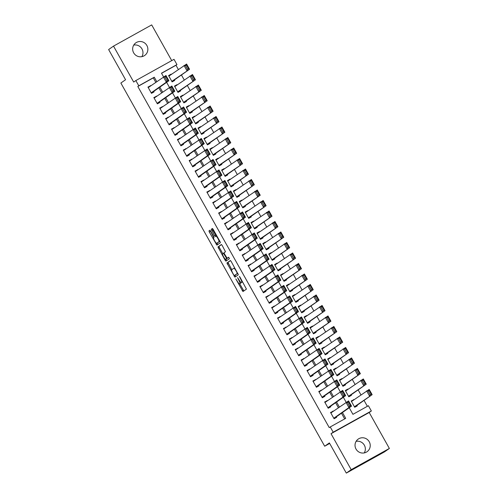 <?xml version="1.0" encoding="UTF-8"?>
<svg xmlns="http://www.w3.org/2000/svg" width="498" height="498" viewBox="0 0 498 498"><rect width="100%" height="100%" fill="white"/><g stroke="black" fill="none" stroke-linecap="round" stroke-linejoin="round"><path stroke-width="0.75" d="M235.791 278.892L242.974 291.554L246.435 289.12L239.905 277.006L239.364 276.384L240.428 278.612A3.779 0.747 -119.1 0 1 241.667 282.347L241.381 282.547A3.779 0.747 -119.1 0 0 241.381 282.547A3.779 0.747 -119.1 0 1 238.916 279.683L237.583 277.635L238.642 279.87A3.779 0.747 -119.1 0 1 239.88 283.599L239.594 283.804A3.779 0.747 -119.1 0 1 239.582 283.81A3.779 0.747 -119.1 0 1 237.129 280.94L235.791 278.892M133.744 45.081A7.707 7.551 -125.1 0 1 141.886 56.66M133.657 52.819A7.707 7.551 54.9 0 0 144.694 55.452A7.707 7.551 54.9 0 0 146.866 45.48A7.707 7.551 54.9 0 0 135.829 42.847A7.707 7.551 54.9 0 0 133.657 52.819M356.114 441.34A7.707 7.551 -125.1 0 1 364.256 452.919M356.026 449.078A7.707 7.551 54.9 0 0 367.063 451.711A7.707 7.551 54.9 0 0 369.23 441.738A7.707 7.551 54.9 0 0 358.199 439.105A7.707 7.551 54.9 0 0 356.026 449.078M210.691 231.134L209.926 230.232L208.948 230.916L209.334 232.08L216.923 245.141L220.384 242.707L219.998 241.542L213.175 229.385L212.409 228.482L211.233 229.31L214.545 235.679L215.31 236.575L215.895 236.164A3.162 0.623 -119.1 0 1 215.902 236.158A3.162 0.623 -119.1 0 1 217.968 238.592A3.162 0.623 -119.1 0 1 218.989 241.679L216.711 243.279A3.162 0.623 -119.1 0 1 216.698 243.285A3.162 0.623 -119.1 0 1 214.632 240.858A3.162 0.623 -119.1 0 1 213.617 237.764L213.997 237.502L213.611 236.332L210.691 231.134M155.762 82.288L153.291 77.887L137.815 86.484L138.793 85.799L135.848 80.552L174.014 59.337L176.964 64.584L161.489 73.187L163.537 76.841M346.309 473.1L351.202 469.658L389.374 448.449L384.481 451.885L346.309 473.1L329.377 442.921L324.677 446.227L120.865 83.035L125.564 79.73L108.626 49.551L113.519 46.115L133.694 82.064L135.848 80.552M389.374 448.449L369.199 412.493L331.027 433.708L351.202 469.658M331.027 433.708L333.181 432.196L330.236 426.948L345.712 418.345L342.443 412.525M137.815 86.484L329.259 427.633L330.236 426.948M226.932 262.963L234.907 277.181L238.368 274.747L231.159 261.425L230.393 260.529L226.932 262.963L227.966 262.39L231.788 269.679M225.152 260.261L217.943 246.94L221.398 244.506L222.17 245.402L225.476 251.77L224.075 252.76L224.461 253.924L227.163 258.275L228.626 257.242L229.435 258.686L225.918 261.157L225.152 260.261L226.179 259.688L225.899 259.19M171.729 60.613L151.691 24.9L113.519 46.115M171.3 74.407L168.729 75.858M171.156 74.152L168.573 75.59L172.109 81.884L174.692 80.452L174.393 79.929M177.188 84.903L174.617 86.359M177.045 84.654L174.468 86.086L178.004 92.385L180.581 90.947L180.288 90.424M183.077 95.398L180.513 96.855M182.934 95.149L180.357 96.581L183.893 102.881L186.47 101.449L186.177 100.92M188.966 105.9L186.401 107.35M188.829 105.644L186.246 107.076L189.782 113.376L192.359 111.944L192.066 111.421M194.861 116.395L192.29 117.845M194.718 116.14L192.141 117.578L195.67 123.871L198.254 122.44L197.955 121.917M200.75 126.89L198.179 128.347M200.607 126.641L198.03 128.073L201.566 134.373L204.143 132.935L203.85 132.412M206.639 137.386L204.074 138.842M206.496 137.137L203.919 138.569L207.454 144.868L210.031 143.436L209.739 142.907M212.528 147.887L209.963 149.338M212.391 147.632L209.807 149.064L213.343 155.364L215.92 153.932L215.628 153.403M218.423 158.383L215.852 159.833M218.28 158.127L215.702 159.565L219.232 165.859L221.815 164.427L221.517 163.904M224.312 168.878L221.747 170.335M224.168 168.629L221.591 170.061L225.127 176.36L227.704 174.923L227.412 174.4M230.201 179.373L227.636 180.83M230.064 179.124L227.48 180.556L231.016 186.856L233.593 185.424L233.301 184.895M236.096 189.875L233.525 191.325M235.952 189.62L233.375 191.051L236.905 197.351L239.488 195.919L239.189 195.39M241.984 200.37L239.414 201.821M241.841 200.115L239.264 201.547L242.8 207.847L245.377 206.415L245.084 205.892M247.873 210.866L245.309 212.322M247.73 210.61L245.153 212.048L248.689 218.342L251.266 216.91L250.973 216.387M253.762 221.361L251.197 222.818M253.625 221.112L251.042 222.544L254.578 228.843L257.155 227.405L256.862 226.883M259.657 231.863L257.086 233.313M259.514 231.607L256.937 233.039L260.466 239.339L263.05 237.907L262.751 237.378M265.546 242.358L262.975 243.808M265.403 242.103L262.826 243.534L266.362 249.834L268.939 248.402L268.646 247.88M271.435 252.853L268.87 254.304M271.292 252.598L268.715 254.036L272.25 260.329L274.828 258.898L274.535 258.375M277.324 263.349L274.759 264.805M277.187 263.1L274.603 264.531L278.139 270.831L280.716 269.393L280.424 268.87M283.219 273.844L280.648 275.301M283.076 273.595L280.499 275.027L284.028 281.326L286.611 279.895L286.313 279.366M289.108 284.346L286.543 285.796M288.965 284.09L286.387 285.522L289.923 291.822L292.5 290.39L292.208 289.867M294.997 294.841L292.432 296.291M294.86 294.586L292.276 296.024L295.812 302.317L298.389 300.885L298.097 300.362M300.892 305.336L298.321 306.793M300.748 305.087L298.171 306.519L301.701 312.819L304.284 311.381L303.985 310.858M306.78 315.832L304.21 317.288M306.637 315.583L304.06 317.014L307.596 323.314L310.173 321.882L309.881 321.353M312.669 326.333L310.105 327.784M312.526 326.078L309.949 327.51L313.485 333.809L316.062 332.378L315.769 331.855M318.558 336.829L315.993 338.279M318.421 336.573L315.838 338.011L319.374 344.305L321.951 342.873L321.658 342.35M324.453 347.324L321.882 348.781M324.31 347.075L321.733 348.507L325.262 354.806L327.846 353.368L327.547 352.845M330.342 357.819L327.771 359.276M330.199 357.57L327.622 359.002L331.158 365.302L333.735 363.87L333.442 363.341M336.231 368.321L333.666 369.771M336.088 368.066L333.511 369.497L337.046 375.797L339.624 374.365L339.331 373.842M342.12 378.816L339.555 380.267M341.983 378.561L339.399 379.999L342.935 386.292L345.519 384.861L345.22 384.338M348.015 389.312L345.444 390.768M347.872 389.063L345.295 390.494L348.824 396.794L351.407 395.356L351.109 394.833M333.274 411.273L330.554 412.456L334.083 418.756L336.667 417.318L336.368 416.795M327.379 400.778L324.659 401.961L328.194 408.254L330.772 406.822L330.479 406.3M321.49 390.283L318.77 391.459L322.306 397.759L324.883 396.327L324.59 395.804M315.601 379.787L312.881 380.964L316.417 387.263L318.994 385.832L318.701 385.303M309.712 369.286L306.992 370.468L310.522 376.768L313.105 375.336L312.806 374.807M303.817 358.79L301.097 359.973L304.633 366.273L307.21 364.835L306.917 364.312M297.929 348.295L295.208 349.478L298.744 355.771L301.321 354.339L301.029 353.817M292.04 337.8L289.319 338.976L292.855 345.276L295.432 343.844L295.14 343.315M286.151 327.298L283.43 328.481L286.96 334.781L289.543 333.349L289.245 332.82M280.256 316.803L277.535 317.985L281.071 324.285L283.648 322.847L283.356 322.324M274.367 306.307L271.647 307.49L275.182 313.784L277.76 312.352L277.467 311.829M268.478 295.812L265.758 296.989L269.287 303.288L271.871 301.856L271.572 301.334M262.583 285.31L259.863 286.493L263.398 292.793L265.976 291.361L265.683 290.832M256.694 274.815L253.974 275.998L257.51 282.298L260.087 280.86L259.794 280.337M250.805 264.32L248.085 265.502L251.621 271.796L254.198 270.364L253.905 269.841M244.916 253.824L242.196 255.001L245.726 261.301L248.309 259.869L248.01 259.346M239.021 243.323L236.301 244.506L239.837 250.805L242.414 249.374L242.121 248.844M233.132 232.827L230.412 234.01L233.948 240.31L236.525 238.872L236.233 238.349M227.244 222.332L224.523 223.515L228.059 229.808L230.636 228.377L230.344 227.854M221.355 211.837L218.628 213.013L222.164 219.313L224.747 217.881L224.449 217.358M215.46 201.335L212.739 202.518L216.275 208.818L218.852 207.386L218.56 206.857M209.571 190.84L206.851 192.023L210.386 198.322L212.963 196.884L212.671 196.361M203.682 180.344L200.962 181.527L204.491 187.821L207.075 186.389L206.776 185.866M197.787 169.849L195.067 171.026L198.602 177.325L201.18 175.894L200.887 175.371M191.898 159.348L189.178 160.53L192.714 166.83L195.291 165.398L194.998 164.869M186.009 148.852L183.289 150.035L186.825 156.335L189.402 154.897L189.109 154.374M180.12 138.357L177.4 139.54L180.93 145.833L183.513 144.401L183.214 143.878M174.225 127.862L171.505 129.038L175.041 135.338L177.618 133.906L177.325 133.383M168.336 117.366L165.616 118.543L169.152 124.842L171.729 123.411L171.436 122.882M162.448 106.865L159.727 108.047L163.263 114.347L165.84 112.909L165.541 112.386M156.553 96.369L153.832 97.552L157.368 103.845L159.951 102.414L159.653 101.891M344.672 418.924L341.466 413.216M338.366 407.694L335.577 402.714M332.477 397.199L329.682 392.219M326.588 386.697L323.793 381.723M320.693 376.202L317.905 371.228M314.804 365.706L312.009 360.733M308.916 355.211L306.121 350.231M303.021 344.709L300.232 339.736M297.132 334.214L294.343 329.24M291.243 323.719L288.448 318.745M285.354 313.223L282.559 308.243M279.459 302.722L276.67 297.748M273.57 292.226L270.781 287.253M267.681 281.731L264.886 276.757M261.792 271.236L258.997 266.256M255.897 260.734L253.109 255.76M250.008 250.239L247.213 245.265M244.12 239.743L241.325 234.77M238.225 229.248L235.436 224.268M232.336 218.746L229.547 213.773M226.447 208.251L223.652 203.277M220.558 197.756L217.763 192.782M214.663 187.26L211.874 182.28M208.774 176.765L205.985 171.785M202.885 166.264L200.09 161.29M196.996 155.768L194.201 150.794M191.101 145.273L188.312 140.293M185.212 134.777L182.417 129.797M179.324 124.276L176.529 119.302M173.429 113.781L170.64 108.807M167.54 103.285L164.751 98.305M161.651 92.79L158.856 87.81M150.664 85.874L147.943 87.05L151.479 93.35L154.056 91.918L153.764 91.395M367.362 406.312L364.038 400.386M360.938 394.864L358.149 389.884M355.049 384.363L352.254 379.389M349.16 373.867L346.365 368.894M343.265 363.372L340.476 358.398M337.376 352.877L334.588 347.897M331.487 342.381L328.692 337.401M325.599 331.88L322.804 326.906M319.704 321.384L316.915 316.411M313.815 310.889L311.02 305.909M307.926 300.394L305.131 295.414M302.031 289.892L299.242 284.918M296.142 279.397L293.353 274.423M290.253 268.901L287.458 263.921M284.364 258.406L281.569 253.426M278.469 247.904L275.68 242.931M272.58 237.409L269.791 232.435M266.691 226.914L263.896 221.94M260.803 216.418L258.008 211.438M254.908 205.917L252.119 200.943M249.019 195.421L246.224 190.448M243.13 184.926L240.335 179.952M237.235 174.431L234.446 169.451M231.346 163.929L228.557 158.955M225.457 153.434L222.662 148.46M219.568 142.938L216.773 137.965M213.673 132.443L210.884 127.463M207.784 121.942L204.995 116.968M201.895 111.446L199.1 106.472M196.007 100.951L193.212 95.977M190.112 90.455L187.323 85.475M184.223 79.954L181.428 74.98M178.334 69.459L175.981 65.275L161.551 73.293M353.904 399.807L351.183 400.99L354.719 407.289L357.296 405.858L357.004 405.328M324.677 446.227L329.67 443.45M175.981 65.275L176.964 64.584M349.235 407.75L352.933 414.336L368.408 405.733L371.352 410.981L333.181 432.196M369.199 412.493L371.352 410.981M156.739 81.604L154.268 77.196L138.793 85.799M339.343 407.003L336.555 402.029M333.455 396.508L330.66 391.534M327.566 386.012L324.771 381.032M321.677 375.517L318.882 370.537M315.782 365.015L312.993 360.042M309.893 354.52L307.098 349.546M304.004 344.025L301.209 339.051M298.109 333.529L295.32 328.549M292.22 323.028L289.431 318.054M286.331 312.532L283.536 307.559M280.442 302.037L277.647 297.063M274.547 291.542L271.759 286.562M268.659 281.04L265.864 276.066M262.77 270.545L259.975 265.571M256.875 260.049L254.086 255.076M250.986 249.554L248.197 244.574M245.097 239.052L242.302 234.079M239.208 228.557L236.413 223.583M233.313 218.062L230.524 213.088M227.424 207.566L224.635 202.586M221.535 197.065L218.74 192.091M215.646 186.569L212.851 181.596M209.751 176.074L206.963 171.1M203.863 165.579L201.068 160.599M197.974 155.077L195.179 150.103M192.079 144.582L189.29 139.608M186.19 134.087L183.401 129.113M180.301 123.591L177.506 118.611M174.412 113.096L171.617 108.116M168.517 102.594L165.728 97.62M162.628 92.099L159.839 87.125M166.631 82.344L169.432 87.337M172.52 92.846L175.321 97.838M178.409 103.341L181.21 108.334M184.304 113.837L187.105 118.829M190.192 124.332L192.994 129.324M196.081 134.834L198.883 139.826M201.97 145.329L204.771 150.321M207.865 155.824L210.666 160.817M213.754 166.32L216.555 171.312M219.643 176.821L222.444 181.814M225.532 187.316L228.339 192.309M231.427 197.812L234.228 202.804M237.316 208.307L240.117 213.3M243.205 218.809L246.006 223.801M249.1 229.304L251.901 234.297M254.988 239.799L257.79 244.792M260.877 250.295L263.679 255.287M266.766 260.796L269.567 265.783M272.661 271.292L275.462 276.284M278.55 281.787L281.351 286.78M284.439 292.282L287.24 297.275M290.334 302.784L293.135 307.77M296.223 313.279L299.024 318.272M302.112 323.775L304.913 328.767M308.001 334.27L310.802 339.263M313.896 344.765L316.697 349.758M319.784 355.267L322.586 360.259M325.673 365.762L328.475 370.755M331.562 376.258L334.363 381.25M337.457 386.753L340.259 391.745M343.346 397.255L346.147 402.247M153.291 77.887L154.268 77.196M353.761 399.558L351.339 401.264M333.131 411.024L330.703 412.73M327.242 400.529L324.814 402.235M321.347 390.027L318.925 391.733M315.458 379.532L313.03 381.238M309.569 369.037L307.142 370.742M303.68 358.541L301.253 360.247M297.785 348.04L295.364 349.745M291.896 337.544L289.469 339.25M286.008 327.049L283.58 328.755M280.119 316.554L277.691 318.259M274.224 306.052L271.802 307.758M268.335 295.557L265.907 297.262M262.446 285.061L260.018 286.767M256.551 274.566L254.129 276.272M250.662 264.065L248.234 265.77M244.773 253.569L242.345 255.275M238.884 243.074L236.457 244.779M232.989 232.578L230.568 234.284M227.1 222.077L224.673 223.783M221.212 211.582L218.784 213.287M215.323 201.086L212.895 202.792M209.428 190.591L207.006 192.296M203.539 180.089L201.111 181.795M197.65 169.594L195.222 171.3M191.755 159.099L189.333 160.804M185.866 148.603L183.438 150.309M179.977 138.102L177.549 139.807M174.088 127.606L171.661 129.312M168.193 117.111L165.772 118.817M162.304 106.616L159.877 108.321M156.416 96.114L153.988 97.826M150.521 85.619L148.099 87.324M239.582 283.81L240.609 283.238A3.779 0.747 -119.1 0 0 240.609 283.238A3.779 0.747 -119.1 0 0 240.621 283.231L239.594 283.804M240.988 282.447A3.779 0.747 -119.1 0 1 240.914 283.026L240.621 283.231M241.667 282.347L242.408 281.974M239.687 283.754L243.858 290.932M230.537 260.579L227.966 262.39M234.913 275.257L235.797 276.558M233.774 274.964L234.309 275.593L237.347 273.458L236.239 271.142A3.779 0.747 -119.1 0 0 233.786 268.273A3.779 0.747 -119.1 0 0 233.774 268.279L231.701 269.742A3.779 0.747 -119.1 0 0 232.933 273.47L233.774 274.964M235.336 275.021L237.814 273.278M222.793 253.656L219.357 247.531L218.329 248.104M221.548 244.555L218.971 246.367L219.357 247.531M228.19 257.703L228.756 257.304M222.618 253.781A3.162 0.623 -119.1 0 0 223.633 256.868A3.162 0.623 -119.1 0 0 225.7 259.302A3.162 0.623 -119.1 0 0 225.712 259.296L226.515 258.73L226.129 257.566L223.421 253.214L222.618 253.781M226.721 258.736A3.162 0.623 -119.1 0 0 226.733 258.73A3.162 0.623 -119.1 0 0 226.739 258.723L225.712 259.296M227.574 258.045L226.739 258.723M226.179 259.688L226.802 260.535M216.698 243.285L217.732 242.713A3.162 0.623 -119.1 0 0 217.732 242.713A3.162 0.623 -119.1 0 0 217.744 242.707L216.711 243.279M219.83 241.237L217.744 242.707M212.553 228.538L212.652 229.902L216.232 235.977M216.91 243.167L217.813 244.512M210.069 230.281L213.804 237.633M354.576 407.034L372.149 394.677L354.42 406.766M351.476 401.513L369.205 389.43L372.149 394.677L371.191 394.142L369.13 390.469L368.097 391.042L370.157 394.715L371.191 394.142M370.157 394.715L369.572 396.115L366.628 390.862L368.097 391.042M369.13 390.469L369.205 389.43M330.846 412.979L348.575 400.896L351.52 406.144L348.942 407.576L345.992 402.328L347.467 402.509L349.528 406.181L350.555 405.609L348.494 401.936L347.467 402.509M333.946 418.501L351.52 406.144L350.555 405.609M333.791 418.227L348.942 407.576L349.528 406.181M348.575 400.896L348.494 401.936M348.687 396.539L366.26 384.182L348.532 396.265M345.587 391.017L363.316 378.934L366.26 384.182L365.295 383.647L363.235 379.974L362.208 380.547L364.268 384.219L365.295 383.647M364.268 384.219L363.683 385.614L360.733 380.366L362.208 380.547M363.235 379.974L363.316 378.934M342.792 386.043L360.371 373.687L342.643 385.769M339.698 380.522L357.421 368.439L360.371 373.687L359.407 373.151L357.346 369.472L356.313 370.051L358.373 373.724L359.407 373.151M358.373 373.724L357.788 375.119L354.844 369.871L356.313 370.051M357.346 369.472L357.421 368.439M336.903 375.548L354.476 363.191L336.754 375.274M333.803 370.026L351.532 357.938L354.476 363.191L353.518 362.65L351.457 358.977L350.424 359.55L352.484 363.229L353.518 362.65M352.484 363.229L351.899 364.623L348.955 359.375L350.424 359.55M351.457 358.977L351.532 357.938M331.014 365.046L348.588 352.69L330.859 364.779M327.914 359.525L345.643 347.442L348.588 352.69L347.629 352.154L345.562 348.482L344.535 349.054L346.596 352.727L347.629 352.154M346.596 352.727L346.01 354.128L343.066 348.874L344.535 349.054M345.562 348.482L345.643 347.442M324.957 402.484L342.68 390.401L345.631 395.649L343.047 397.08L340.103 391.833L341.572 392.013L343.632 395.686L344.666 395.113L342.605 391.44L341.572 392.013M328.051 408.005L345.631 395.649L344.666 395.113M327.902 407.731L343.047 397.08L343.632 395.686M342.68 390.401L342.605 391.44M319.062 391.988L336.791 379.906L339.736 385.153L337.158 386.585L334.214 381.337L335.683 381.512L337.744 385.191L338.777 384.618L336.716 380.939L335.683 381.512M322.162 397.51L339.736 385.153L338.777 384.618M322.013 397.236L337.158 386.585L337.744 385.191M336.791 379.906L336.716 380.939M313.174 381.493L330.902 369.404L333.847 374.652L331.27 376.09L328.325 370.842L329.794 371.016L331.855 374.689L332.888 374.116L330.821 370.444L329.794 371.016M316.274 387.008L333.847 374.652L332.888 374.116M316.118 386.741L331.27 376.09L331.855 374.689M330.902 369.404L330.821 370.444M307.285 370.991L325.013 358.909L327.958 364.156L325.375 365.588L322.43 360.34L323.899 360.521L325.966 364.194L326.993 363.621L324.933 359.948L323.899 360.521M310.385 376.513L327.958 364.156L326.993 363.621M310.229 376.239L325.375 365.588L325.966 364.194M325.013 358.909L324.933 359.948M325.126 354.551L342.699 342.194L324.97 354.277M322.025 349.03L339.754 336.947L342.699 342.194L341.734 341.659L339.673 337.986L338.64 338.559L340.707 342.232L341.734 341.659M340.707 342.232L340.115 343.626L337.171 338.379L338.64 338.559M339.673 337.986L339.754 336.947M301.396 360.496L319.118 348.413L322.063 353.661L319.486 355.093L316.541 349.845L318.01 350.026L320.071 353.698L321.104 353.126L319.044 349.453L318.01 350.026M304.49 366.018L322.063 353.661L321.104 353.126M304.34 365.744L319.486 355.093L320.071 353.698M319.118 348.413L319.044 349.453M319.23 344.056L336.804 331.699L319.081 343.782M316.137 338.534L333.859 326.451L336.804 331.699L335.845 331.164L333.785 327.491L332.751 328.064L334.812 331.736L335.845 331.164M334.812 331.736L334.226 333.131L331.282 327.883L332.751 328.064M333.785 327.491L333.859 326.451M295.501 350.001L313.23 337.918L316.174 343.166L313.597 344.597L310.652 339.35L312.122 339.53L314.182 343.203L315.215 342.63L313.155 338.951L312.122 339.53M298.601 355.522L316.174 343.166L315.215 342.63M298.451 355.248L313.597 344.597L314.182 343.203M313.23 337.918L313.155 338.951M313.342 333.56L330.915 321.204L313.192 333.286M310.242 328.039L327.97 315.95L330.915 321.204L329.956 320.662L327.896 316.989L326.862 317.562L328.923 321.241L329.956 320.662M328.923 321.241L328.338 322.636L325.393 317.388L326.862 317.562M327.896 316.989L327.97 315.95M289.612 339.505L307.341 327.416L310.285 332.664L307.708 334.102L304.757 328.854L306.233 329.029L308.293 332.701L309.326 332.129L307.26 328.456L306.233 329.029M292.712 345.027L310.285 332.664L309.326 332.129M292.556 344.753L307.708 334.102L308.293 332.701M307.341 327.416L307.26 328.456M307.453 323.059L325.026 310.702L307.297 322.791M304.353 317.537L322.082 305.455L325.026 310.702L324.067 310.167L322.001 306.494L320.973 307.067L323.034 310.74L324.067 310.167M323.034 310.74L322.449 312.14L319.504 306.886L320.973 307.067M322.001 306.494L322.082 305.455M283.723 329.004L301.452 316.921L304.396 322.169L301.813 323.6L298.868 318.353L300.338 318.533L302.404 322.206L303.431 321.633L301.371 317.961L300.338 318.533M286.823 334.525L304.396 322.169L303.431 321.633M286.667 334.251L301.813 323.6L302.404 322.206M301.452 316.921L301.371 317.961M301.564 312.563L319.137 300.207L301.408 312.29M298.464 307.042L316.193 294.959L319.137 300.207L318.172 299.672L316.112 295.999L315.078 296.571L317.145 300.244L318.172 299.672M317.145 300.244L316.554 301.639L313.609 296.391L315.078 296.571M316.112 295.999L316.193 294.959M277.834 318.508L295.557 306.426L298.501 311.673L295.924 313.105L292.98 307.857L294.449 308.038L296.509 311.711L297.543 311.138L295.482 307.465L294.449 308.038M280.928 324.03L298.501 311.673L297.543 311.138M280.779 323.756L295.924 313.105L296.509 311.711M295.557 306.426L295.482 307.465M295.669 302.068L313.242 289.712L295.519 301.794M292.575 296.547L310.298 284.464L313.242 289.712L312.283 289.176L310.223 285.503L309.19 286.076L311.25 289.749L312.283 289.176M311.25 289.749L310.665 291.143L307.72 285.896L309.19 286.076M310.223 285.503L310.298 284.464M271.939 308.013L289.668 295.93L292.612 301.178L290.035 302.61L287.091 297.362L288.56 297.543L290.62 301.215L291.654 300.643L289.593 296.964L288.56 297.543M275.039 313.535L292.612 301.178L291.654 300.643M274.884 313.261L290.035 302.61L290.62 301.215M289.668 295.93L289.593 296.964M289.78 291.573L307.353 279.216L289.624 291.299M286.68 286.051L304.409 273.968L307.353 279.216L306.394 278.675L304.334 275.002L303.301 275.575L305.361 279.254L306.394 278.675M305.361 279.254L304.776 280.648L301.832 275.4L303.301 275.575M304.334 275.002L304.409 273.968M266.05 297.518L283.779 285.429L286.724 290.683L284.146 292.114L281.196 286.867L282.671 287.041L284.731 290.714L285.759 290.141L283.698 286.468L282.671 287.041M269.15 303.039L286.724 290.683L285.759 290.141M268.995 302.765L284.146 292.114L284.731 290.714M283.779 285.429L283.698 286.468M283.891 281.071L301.464 268.715L283.736 280.804M280.791 275.55L298.52 263.467L301.464 268.715L300.499 268.179L298.439 264.506L297.412 265.079L299.472 268.752L300.499 268.179M299.472 268.752L298.887 270.153L295.937 264.905L297.412 265.079M298.439 264.506L298.52 263.467M260.161 287.016L277.884 274.933L280.835 280.181L278.251 281.619L275.307 276.365L276.776 276.546L278.836 280.218L279.87 279.646L277.809 275.973L276.776 276.546M263.255 292.538L280.835 280.181L279.87 279.646M263.106 292.27L278.251 281.619L278.836 280.218M277.884 274.933L277.809 275.973M277.996 270.576L295.575 258.219L277.847 270.302M274.902 265.054L292.625 252.972L295.575 258.219L294.611 257.684L292.55 254.011L291.517 254.584L293.577 258.257L294.611 257.684M293.577 258.257L292.992 259.651L290.048 254.403L291.517 254.584M292.55 254.011L292.625 252.972M254.266 276.521L271.995 264.438L274.94 269.686L272.362 271.117L269.418 265.87L270.887 266.05L272.948 269.723L273.981 269.15L271.92 265.478L270.887 266.05M257.366 282.042L274.94 269.686L273.981 269.15M257.217 281.768L272.362 271.117L272.948 269.723M271.995 264.438L271.92 265.478M272.107 260.081L289.68 247.724L271.958 259.807M269.007 254.559L286.736 242.476L289.68 247.724L288.722 247.189L286.661 243.516L285.628 244.088L287.688 247.761L288.722 247.189M287.688 247.761L287.103 249.156L284.159 243.908L285.628 244.088M286.661 243.516L286.736 242.476M248.378 266.025L266.106 253.943L269.051 259.19L266.474 260.622L263.529 255.374L264.998 255.555L267.059 259.228L268.092 258.655L266.025 254.976L264.998 255.555M251.478 271.547L269.051 259.19L268.092 258.655M251.322 271.273L266.474 260.622L267.059 259.228M266.106 253.943L266.025 254.976M266.218 249.585L283.792 237.229L266.063 249.311M263.118 244.064L280.847 231.981L283.792 237.229L282.833 236.693L280.766 233.014L279.739 233.587L281.8 237.266L282.833 236.693M281.8 237.266L281.214 238.66L278.27 233.413L279.739 233.587M280.766 233.014L280.847 231.981M242.489 255.53L260.217 243.441L263.162 248.695L260.579 250.127L257.634 244.879L259.103 245.053L261.17 248.732L262.197 248.153L260.137 244.481L259.103 245.053M245.589 261.052L263.162 248.695L262.197 248.153M245.433 260.778L260.579 250.127L261.17 248.732M260.217 243.441L260.137 244.481M260.329 239.084L277.903 226.727L260.174 238.816M257.229 233.568L274.958 221.479L277.903 226.727L276.938 226.192L274.877 222.519L273.844 223.092L275.911 226.764L276.938 226.192M275.911 226.764L275.319 228.165L272.375 222.917L273.844 223.092M274.877 222.519L274.958 221.479M236.6 245.028L254.322 232.946L257.267 238.193L254.69 239.631L251.745 234.377L253.214 234.558L255.275 238.231L256.308 237.658L254.248 233.985L253.214 234.558M239.694 250.55L257.267 238.193L256.308 237.658M239.544 250.282L254.69 239.631L255.275 238.231M254.322 232.946L254.248 233.985M254.434 228.588L272.008 216.232L254.285 228.314M251.341 223.067L269.063 210.984L272.008 216.232L271.049 215.696L268.988 212.024L267.955 212.596L270.016 216.269L271.049 215.696M270.016 216.269L269.43 217.663L266.486 212.416L267.955 212.596M268.988 212.024L269.063 210.984M230.705 234.533L248.434 222.45L251.378 227.698L248.801 229.13L245.856 223.882L247.325 224.063L249.386 227.735L250.419 227.163L248.359 223.49L247.325 224.063M233.805 240.055L251.378 227.698L250.419 227.163M233.649 239.781L248.801 229.13L249.386 227.735M248.434 222.45L248.359 223.49M248.546 218.093L266.119 205.736L248.396 217.819M245.446 212.571L263.174 200.489L266.119 205.736L265.16 205.201L263.1 201.528L262.066 202.101L264.127 205.774L265.16 205.201M264.127 205.774L263.542 207.168L260.597 201.92L262.066 202.101M263.1 201.528L263.174 200.489M224.816 224.038L242.545 211.955L245.489 217.203L242.912 218.634L239.961 213.387L241.437 213.567L243.497 217.24L244.53 216.667L242.464 212.995L241.437 213.567M227.916 229.559L245.489 217.203L244.53 216.667M227.76 229.285L242.912 218.634L243.497 217.24M242.545 211.955L242.464 212.995M242.657 207.598L260.23 195.241L242.501 207.324M239.557 202.076L257.285 189.993L260.23 195.241L259.271 194.706L257.205 191.027L256.177 191.599L258.238 195.278L259.271 194.706M258.238 195.278L257.653 196.673L254.702 191.425L256.177 191.599M257.205 191.027L257.285 189.993M218.927 213.542L236.65 201.453L239.6 206.707L237.017 208.139L234.072 202.891L235.542 203.066L237.608 206.745L238.635 206.166L236.575 202.493L235.542 203.066M222.027 219.064L239.6 206.707L238.635 206.166M221.871 218.79L237.017 208.139L237.608 206.745M236.65 201.453L236.575 202.493M236.768 197.096L254.341 184.739L236.612 196.828M233.668 191.581L251.397 179.492L254.341 184.739L253.376 184.204L251.316 180.531L250.282 181.104L252.349 184.777L253.376 184.204M252.349 184.777L251.758 186.177L248.813 180.93L250.282 181.104M251.316 180.531L251.397 179.492M213.038 203.041L230.761 190.958L233.705 196.206L231.128 197.644L228.184 192.39L229.653 192.57L231.713 196.243L232.747 195.67L230.686 191.998L229.653 192.57M216.132 208.562L233.705 196.206L232.747 195.67M215.983 208.295L231.128 197.644L231.713 196.243M230.761 190.958L230.686 191.998M230.873 186.601L248.446 174.244L230.723 186.327M227.779 181.079L245.502 168.996L248.446 174.244L247.487 173.709L245.427 170.036L244.394 170.609L246.454 174.281L247.487 173.709M246.454 174.281L245.869 175.676L242.924 170.428L244.394 170.609M245.427 170.036L245.502 168.996M207.143 192.545L224.872 180.463L227.816 185.71L225.239 187.142L222.295 181.895L223.764 182.075L225.824 185.748L226.858 185.175L224.791 181.502L223.764 182.075M210.243 198.067L227.816 185.71L226.858 185.175M210.088 197.793L225.239 187.142L225.824 185.748M224.872 180.463L224.791 181.502M224.984 176.105L242.557 163.749L224.828 175.831M221.884 170.584L239.613 158.501L242.557 163.749L241.598 163.213L239.538 159.541L238.505 160.113L240.565 163.786L241.598 163.213M240.565 163.786L239.98 165.18L237.036 159.933L238.505 160.113M239.538 159.541L239.613 158.501M201.254 182.05L218.983 169.967L221.927 175.215L219.35 176.647L216.4 171.399L217.869 171.58L219.935 175.252L220.963 174.68L218.902 171.007L217.869 171.58M204.354 187.572L221.927 175.215L220.963 174.68M204.199 187.298L219.35 176.647L219.935 175.252M218.983 169.967L218.902 171.007M219.095 165.61L236.668 153.253L218.939 165.336M215.995 160.088L233.724 148.006L236.668 153.253L235.703 152.718L233.643 149.039L232.616 149.618L234.676 153.291L235.703 152.718M234.676 153.291L234.091 154.685L231.14 149.437L232.616 149.618M233.643 149.039L233.724 148.006M195.365 171.555L213.088 159.472L216.039 164.72L213.455 166.151L210.511 160.904L211.98 161.078L214.04 164.757L215.074 164.178L213.013 160.505L211.98 161.078M198.459 177.076L216.039 164.72L215.074 164.178M198.31 176.802L213.455 166.151L214.04 164.757M213.088 159.472L213.013 160.505M213.2 155.115L230.779 142.752L213.051 154.841M210.106 149.593L227.829 137.504L230.779 142.752L229.815 142.216L227.754 138.544L226.721 139.116L228.781 142.789L229.815 142.216M228.781 142.789L228.196 144.19L225.252 138.942L226.721 139.116M227.754 138.544L227.829 137.504M189.47 161.053L207.199 148.97L210.144 154.218L207.566 155.656L204.622 150.408L206.091 150.583L208.152 154.256L209.185 153.683L207.124 150.01L206.091 150.583M192.57 166.575L210.144 154.218L209.185 153.683M192.421 166.307L207.566 155.656L208.152 154.256M207.199 148.97L207.124 150.01M207.311 144.613L224.884 132.256L207.162 144.339M204.211 139.091L221.94 127.009L224.884 132.256L223.926 131.721L221.865 128.048L220.832 128.621L222.892 132.294L223.926 131.721M222.892 132.294L222.307 133.688L219.363 128.44L220.832 128.621M221.865 128.048L221.94 127.009M201.422 134.118L218.996 121.761L201.267 133.844M198.322 128.596L216.051 116.513L218.996 121.761L218.037 121.226L215.97 117.553L214.943 118.126L217.004 121.798L218.037 121.226M217.004 121.798L216.418 123.193L213.474 117.945L214.943 118.126M215.97 117.553L216.051 116.513M195.533 123.622L213.107 111.266L195.378 123.348M192.433 118.101L210.162 106.018L213.107 111.266L212.142 110.73L210.081 107.051L209.048 107.63L211.115 111.303L212.142 110.73M211.115 111.303L210.523 112.697L207.579 107.45L209.048 107.63M210.081 107.051L210.162 106.018M183.581 150.558L201.31 138.475L204.255 143.723L201.678 145.155L198.733 139.907L200.202 140.087L202.263 143.76L203.296 143.187L201.229 139.515L200.202 140.087M186.682 156.079L204.255 143.723L203.296 143.187M186.526 155.806L201.678 145.155L202.263 143.76M201.31 138.475L201.229 139.515M177.693 140.062L195.421 127.98L198.366 133.227L195.782 134.659L192.838 129.412L194.307 129.592L196.374 133.265L197.401 132.692L195.341 129.019L194.307 129.592M180.793 145.584L198.366 133.227L197.401 132.692M180.637 145.31L195.782 134.659L196.374 133.265M195.421 127.98L195.341 129.019M171.804 129.567L189.526 117.484L192.471 122.732L189.894 124.164L186.949 118.916L188.418 119.09L190.479 122.769L191.512 122.197L189.452 118.518L188.418 119.09M174.898 135.089L192.471 122.732L191.512 122.197M174.748 134.815L189.894 124.164L190.479 122.769M189.526 117.484L189.452 118.518M189.638 113.127L207.212 100.77L189.489 112.853M186.545 107.605L204.267 95.516L207.212 100.77L206.253 100.229L204.192 96.556L203.159 97.129L205.22 100.801L206.253 100.229M205.22 100.801L204.634 102.202L201.69 96.954L203.159 97.129M204.192 96.556L204.267 95.516M165.909 119.072L183.638 106.983L186.582 112.231L184.005 113.669L181.06 108.421L182.529 108.595L184.59 112.268L185.623 111.695L183.563 108.022L182.529 108.595M169.009 124.587L186.582 112.231L185.623 111.695M168.853 124.319L184.005 113.669L184.59 112.268M183.638 106.983L183.563 108.022M183.75 102.625L201.323 90.269L183.594 102.358M180.65 97.104L198.378 85.021L201.323 90.269L200.364 89.733L198.304 86.061L197.27 86.633L199.331 90.306L200.364 89.733M199.331 90.306L198.746 91.707L195.801 86.453L197.27 86.633M198.304 86.061L198.378 85.021M160.02 108.57L177.749 96.488L180.693 101.735L178.116 103.167L175.165 97.919L176.641 98.1L178.701 101.773L179.728 101.2L177.668 97.527L176.641 98.1M163.12 114.092L180.693 101.735L179.728 101.2M162.964 113.818L178.116 103.167L178.701 101.773M177.749 96.488L177.668 97.527M177.861 92.13L195.434 79.773L177.705 91.856M174.761 86.608L192.489 74.526L195.434 79.773L194.475 79.238L192.409 75.565L191.381 76.138L193.442 79.811L194.475 79.238M193.442 79.811L192.857 81.205L189.906 75.957L191.381 76.138M192.409 75.565L192.489 74.526M154.131 98.075L171.854 85.992L174.804 91.24L172.221 92.672L169.276 87.424L170.746 87.604L172.806 91.277L173.839 90.704L171.779 87.032L170.746 87.604M157.225 103.596L174.804 91.24L173.839 90.704M157.075 103.323L172.221 92.672L172.806 91.277M171.854 85.992L171.779 87.032M171.972 81.635L189.545 69.278L171.816 81.361M168.872 76.113L186.594 64.03L189.545 69.278L188.58 68.743L186.52 65.064L185.486 65.643L187.553 69.315L188.58 68.743M187.553 69.315L186.962 70.71L184.017 65.462L185.486 65.643M186.52 65.064L186.594 64.03M148.242 87.58L165.965 75.497L168.909 80.744L166.332 82.176L163.388 76.929L164.857 77.103L166.917 80.782L167.951 80.209L165.89 76.53L164.857 77.103M151.336 93.101L168.909 80.744L167.951 80.209M151.187 92.827L166.332 82.176L166.917 80.782M165.965 75.497L165.89 76.53M240.914 283.026L239.88 283.599M243.236 290.085L242.209 290.658M235.174 275.711L234.141 276.284M228.352 263.554L227.318 264.127M237.776 273.215L237.347 273.458M218.971 246.367L217.943 246.94M228.196 257.696L227.163 258.269L228.196 257.703M227.542 258.157L226.515 258.73M224.044 252.872L223.428 253.214L224.044 252.872M219.817 241.219L218.989 241.679M216.723 235.703L215.914 236.152L216.723 235.703M215.572 235.106L214.545 235.679M212.652 229.902L211.619 230.474M212.266 228.738L211.233 229.31M217.19 243.665L216.157 244.244M210.368 231.508L209.334 232.08M209.982 230.344L208.948 230.916M226.733 258.73L225.7 259.302"/></g></svg>
